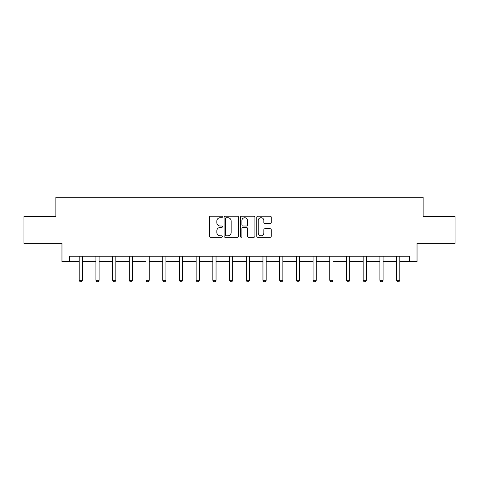 <?xml version="1.0" encoding="UTF-8"?>
<svg xmlns="http://www.w3.org/2000/svg" width="479" height="479" viewBox="0 0 479 479"><rect width="100%" height="100%" fill="white"/><g stroke="black" fill="none" stroke-linecap="round" stroke-linejoin="round"><path stroke-width="0.72" d="M222.37 216.975A0.736 0.736 0 0 0 221.633 216.239L210.467 216.239A1.054 1.054 0 0 0 209.413 217.286L209.413 236.207A1.054 1.054 0 0 0 210.467 237.255L221.633 237.255A0.736 0.736 0 0 0 222.37 236.524A0.736 0.736 0 0 0 221.633 235.788L220.184 235.788A3.365 3.365 0 0 1 216.825 232.423L216.825 230.848A3.365 3.365 0 0 1 220.184 227.483L221.633 227.483A0.736 0.736 0 0 0 222.37 226.747A0.736 0.736 0 0 0 221.633 226.01L220.184 226.01A3.365 3.365 0 0 1 216.825 222.645L216.825 221.07A3.365 3.365 0 0 1 220.184 217.706L221.633 217.706A0.736 0.736 0 0 0 222.37 216.975M270.216 223.645A1.054 1.054 0 0 0 271.27 222.597L271.27 217.286A1.054 1.054 0 0 0 270.216 216.239L257.816 216.239A1.054 1.054 0 0 0 256.762 217.286L256.762 236.207A1.054 1.054 0 0 0 257.816 237.255L270.216 237.255A1.054 1.054 0 0 0 271.27 236.207L271.27 229.794A1.054 1.054 0 0 0 270.216 228.746L264.911 228.746A1.054 1.054 0 0 0 263.857 229.794L263.857 232.974A2.814 2.814 0 0 1 261.049 235.788A2.814 2.814 0 0 1 258.235 232.974L258.235 220.52A2.814 2.814 0 0 1 261.049 217.706A2.814 2.814 0 0 1 263.857 220.52L263.857 222.597A1.054 1.054 0 0 0 264.911 223.645L270.216 223.645M69.461 261.546L69.461 256.193L409.539 256.193L409.539 261.546L417.035 261.546L417.035 243.344L455.05 243.344L455.05 216.574L423.143 216.574L423.143 197.3L55.857 197.3L55.857 216.574L23.95 216.574L23.95 243.344L61.965 243.344L61.965 261.546L79.203 261.546M238.578 217.286A1.054 1.054 0 0 0 237.53 216.239L225.124 216.239A1.054 1.054 0 0 0 224.076 217.286L224.076 236.207A1.054 1.054 0 0 0 225.124 237.255L237.53 237.255A1.054 1.054 0 0 0 238.578 236.207L238.578 217.286M241.47 216.239L253.876 216.239A1.054 1.054 0 0 1 254.924 217.286L254.924 236.207A1.054 1.054 0 0 1 253.876 237.255L248.565 237.255A1.054 1.054 0 0 1 247.517 236.207L247.517 228.531A1.054 1.054 0 0 0 246.463 227.483L242.943 227.483A1.054 1.054 0 0 0 241.889 228.531L241.889 236.524A0.736 0.736 0 0 1 241.153 237.255A0.736 0.736 0 0 1 240.422 236.524L240.422 217.286A1.054 1.054 0 0 1 241.47 216.239M82.418 261.546L95.908 261.546M99.117 261.546L112.613 261.546M115.822 261.546L129.318 261.546M132.527 261.546L146.017 261.546M149.232 261.546L162.722 261.546M165.938 261.546L179.427 261.546M182.643 261.546L196.133 261.546M199.348 261.546L212.838 261.546M216.047 261.546L229.543 261.546M232.752 261.546L246.248 261.546M249.457 261.546L262.953 261.546M266.162 261.546L279.652 261.546M282.867 261.546L296.357 261.546M299.573 261.546L313.062 261.546M316.278 261.546L329.768 261.546M332.983 261.546L346.473 261.546M349.682 261.546L363.178 261.546M366.387 261.546L379.883 261.546M383.092 261.546L396.582 261.546M399.797 261.546L409.539 261.546M226.286 217.706A0.736 0.736 0 0 0 225.549 218.442L225.549 235.051A0.736 0.736 0 0 0 226.286 235.788L227.806 235.788A3.365 3.365 0 0 0 231.171 232.423L231.171 221.07A3.365 3.365 0 0 0 227.806 217.706L226.286 217.706M247.517 220.574A2.814 2.814 0 0 0 244.703 217.759A2.814 2.814 0 0 0 241.889 220.574L241.889 224.962A1.054 1.054 0 0 0 242.943 226.01L246.463 226.01A1.054 1.054 0 0 0 247.517 224.962L247.517 220.574M82.538 256.193L82.466 256.427A1.072 1.072 0 0 0 82.418 256.75L82.418 280.305L81.61 281.7L80.005 281.7L79.203 280.305L79.203 256.75A1.072 1.072 0 0 0 79.155 256.427L79.077 256.193M79.203 280.305L82.418 280.305M99.243 256.193L99.171 256.427A1.072 1.072 0 0 0 99.117 256.75L99.117 280.305L98.315 281.7L96.71 281.7L95.908 280.305L95.908 256.75A1.072 1.072 0 0 0 95.854 256.427L95.782 256.193M95.908 280.305L99.117 280.305M115.948 256.193L115.876 256.427A1.072 1.072 0 0 0 115.822 256.75L115.822 280.305L115.02 281.7L113.415 281.7L112.613 280.305L112.613 256.75A1.072 1.072 0 0 0 112.559 256.427L112.487 256.193M112.613 280.305L115.822 280.305M132.653 256.193L132.581 256.427A1.072 1.072 0 0 0 132.527 256.75L132.527 280.305L131.725 281.7L130.12 281.7L129.318 280.305L129.318 256.75A1.072 1.072 0 0 0 129.264 256.427L129.192 256.193M129.318 280.305L132.527 280.305M149.358 256.193L149.28 256.427A1.072 1.072 0 0 0 149.232 256.75L149.232 280.305L148.43 281.7L146.825 281.7L146.017 280.305L146.017 256.75A1.072 1.072 0 0 0 145.969 256.427L145.897 256.193M146.017 280.305L149.232 280.305M166.063 256.193L165.985 256.427A1.072 1.072 0 0 0 165.938 256.75L165.938 280.305L165.135 281.7L163.525 281.7L162.722 280.305L162.722 256.75A1.072 1.072 0 0 0 162.674 256.427L162.603 256.193M162.722 280.305L165.938 280.305M182.762 256.193L182.691 256.427A1.072 1.072 0 0 0 182.643 256.75L182.643 280.305L181.84 281.7L180.23 281.7L179.427 280.305L179.427 256.75A1.072 1.072 0 0 0 179.38 256.427L179.302 256.193M179.427 280.305L182.643 280.305M199.468 256.193L199.396 256.427A1.072 1.072 0 0 0 199.348 256.75L199.348 280.305L198.54 281.7L196.935 281.7L196.133 280.305L196.133 256.75A1.072 1.072 0 0 0 196.085 256.427L196.007 256.193M196.133 280.305L199.348 280.305M216.173 256.193L216.101 256.427A1.072 1.072 0 0 0 216.047 256.75L216.047 280.305L215.245 281.7L213.64 281.7L212.838 280.305L212.838 256.75A1.072 1.072 0 0 0 212.79 256.427L212.712 256.193M212.838 280.305L216.047 280.305M232.878 256.193L232.806 256.427A1.072 1.072 0 0 0 232.752 256.75L232.752 280.305L231.95 281.7L230.345 281.7L229.543 280.305L229.543 256.75A1.072 1.072 0 0 0 229.489 256.427L229.417 256.193M229.543 280.305L232.752 280.305M249.583 256.193L249.511 256.427A1.072 1.072 0 0 0 249.457 256.75L249.457 280.305L248.655 281.7L247.05 281.7L246.248 280.305L246.248 256.75A1.072 1.072 0 0 0 246.194 256.427L246.122 256.193M246.248 280.305L249.457 280.305M266.288 256.193L266.21 256.427A1.072 1.072 0 0 0 266.162 256.75L266.162 280.305L265.36 281.7L263.755 281.7L262.953 280.305L262.953 256.75A1.072 1.072 0 0 0 262.899 256.427L262.827 256.193M262.953 280.305L266.162 280.305M282.993 256.193L282.915 256.427A1.072 1.072 0 0 0 282.867 256.75L282.867 280.305L282.065 281.7L280.46 281.7L279.652 280.305L279.652 256.75A1.072 1.072 0 0 0 279.604 256.427L279.532 256.193M279.652 280.305L282.867 280.305M299.698 256.193L299.62 256.427A1.072 1.072 0 0 0 299.573 256.75L299.573 280.305L298.77 281.7L297.16 281.7L296.357 280.305L296.357 256.75A1.072 1.072 0 0 0 296.309 256.427L296.238 256.193M296.357 280.305L299.573 280.305M316.397 256.193L316.326 256.427A1.072 1.072 0 0 0 316.278 256.75L316.278 280.305L315.475 281.7L313.865 281.7L313.062 280.305L313.062 256.75A1.072 1.072 0 0 0 313.015 256.427L312.937 256.193M313.062 280.305L316.278 280.305M333.103 256.193L333.031 256.427A1.072 1.072 0 0 0 332.983 256.75L332.983 280.305L332.175 281.7L330.57 281.7L329.768 280.305L329.768 256.75A1.072 1.072 0 0 0 329.72 256.427L329.642 256.193M329.768 280.305L332.983 280.305M349.808 256.193L349.736 256.427A1.072 1.072 0 0 0 349.682 256.75L349.682 280.305L348.88 281.7L347.275 281.7L346.473 280.305L346.473 256.75A1.072 1.072 0 0 0 346.419 256.427L346.347 256.193M346.473 280.305L349.682 280.305M366.513 256.193L366.441 256.427A1.072 1.072 0 0 0 366.387 256.75L366.387 280.305L365.585 281.7L363.98 281.7L363.178 280.305L363.178 256.75A1.072 1.072 0 0 0 363.124 256.427L363.052 256.193M363.178 280.305L366.387 280.305M383.218 256.193L383.146 256.427A1.072 1.072 0 0 0 383.092 256.75L383.092 280.305L382.29 281.7L380.685 281.7L379.883 280.305L379.883 256.75A1.072 1.072 0 0 0 379.829 256.427L379.757 256.193M379.883 280.305L383.092 280.305M399.923 256.193L399.845 256.427A1.072 1.072 0 0 0 399.797 256.75L399.797 280.305L398.995 281.7L397.39 281.7L396.582 280.305L396.582 256.75A1.072 1.072 0 0 0 396.534 256.427L396.462 256.193M396.582 280.305L399.797 280.305"/></g></svg>
